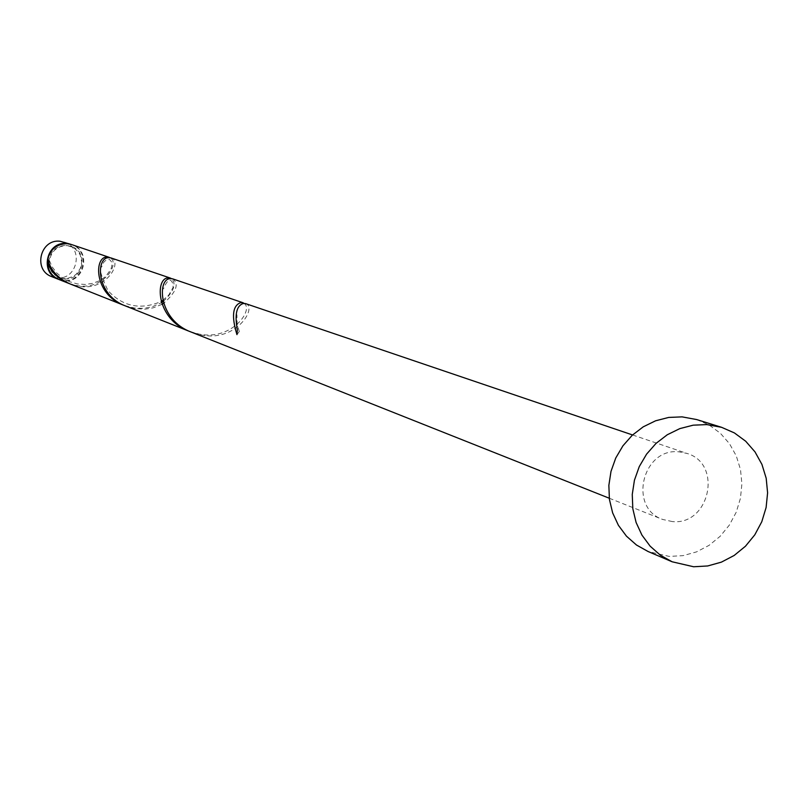 <?xml version="1.0" encoding="UTF-8"?>
<svg xmlns="http://www.w3.org/2000/svg" width="808" height="808" viewBox="0 0 808 808"><rect width="100%" height="100%" fill="white"/><g stroke="black" fill="none" stroke-linecap="round" stroke-linejoin="round"><path stroke-width="0.61" stroke-dasharray="4.04 3.03" d="M64.438 242.137C84.133 247.814 77.437 280.235 57.085 277.851L51.742 276.639M58.651 279.376L63.711 280.477C84.052 282.861 91.041 250.581 71.488 244.531M48.702 262.408L49.278 266.549L51.601 271.589L54.348 274.69L59.045 277.538L63.852 278.629L67.246 278.518L73.619 276.215L76.326 274.124L80.245 268.529L81.275 265.256L81.638 261.832L80.265 255.166L78.598 252.197L73.659 247.602L66.519 245.349C55.782 245.824 49.843 251.47 48.702 262.307M47.824 259.105L49.409 261.075C49.237 268.963 52.672 274.538 59.711 277.8L64.529 278.891C83.012 281.053 89.133 251.611 71.266 246.41L67.185 245.582C57.136 245.874 51.217 251.036 49.409 261.075L48.722 262.388M696.637 419.554L709.222 425.059L720.332 433.219L729.483 443.673L736.31 455.964L740.502 469.559L741.895 483.891L740.441 498.324L736.199 512.252L729.341 525.089L720.17 536.28L709.081 545.339L696.516 551.894L683.043 555.641L669.226 556.409L648.056 551.5M245.47 303.576C257.752 306.717 236.805 342.38 201.273 334.966L191.385 332.139M672.418 521.594L662.651 519.443C628.079 507.727 642.4 447.763 678.831 451.824L686.962 453.419C722.897 463.711 709.687 525.483 672.418 521.594M58.984 279.517L64.377 280.74C84.941 283.143 91.708 250.369 71.821 244.642M69.205 283.568L76.356 285.487C103.949 291.031 120.675 262.61 109.908 257.671M110.847 257.883C123.048 261.125 106.979 291.93 78.022 286.153L70.023 283.901M124.826 305.676L134.916 308.131L143.824 308.323L152.268 306.757L161.438 302.697M161.984 304.333L153.116 307.858L145.107 309.151L134.633 308.575L125.775 306.06M190.254 331.674L198.96 334.058C232.068 341.016 253.975 309.464 244.117 303.384M163.064 301.626C173.993 291.415 176.76 283.729 171.347 278.568M172.458 278.79C179.477 283.659 176.508 291.87 163.559 303.424M236.956 334.633L239.279 331.553L237.36 329.886M59.045 277.538L59.711 277.8M609.272 498.233L662.651 519.443M632.563 434.957L686.962 453.419M70.589 246.177L71.266 246.41M49.369 260.519L52.156 266.872L56.661 272.882L62.691 278.013L69.781 281.78L77.427 283.941L85.254 284.456L92.758 283.345L99.879 280.578L105.565 276.589L110.908 269.286L111.868 265.913L111.615 262.014L109.656 259.57L106.454 259.762L103.818 262.166L101.737 266.852C98.808 267.913 100.879 275.811 107.929 290.537C122.755 306.606 140.471 310.272 161.095 301.525M239.279 331.553L237.118 323.776L236.936 314.847M162.782 300.435L168.983 294.708L172.286 288.779C174.882 287.416 170.983 270.306 163.529 288.789"/><path stroke-width="1.21" d="M58.317 279.255L51.742 276.639C32.835 270.165 40.137 238.835 60.004 241.238L71.144 244.41L66.66 243.501C46.611 241.077 39.239 272.72 58.317 279.255L58.651 279.376M672.105 561.772L648.056 551.5L636.482 545.016L626.463 536.169L618.403 525.311L612.646 512.888L609.414 499.384L608.858 485.366L611 471.387L615.746 458.025L622.918 445.834L632.199 435.29L643.229 426.836L655.561 420.806L668.67 417.433L682.043 416.867L696.637 419.554L721.605 427.321L734.401 432.926L745.693 441.229L754.995 451.874L761.924 464.388L766.186 478.245L767.6 492.829L766.105 507.535L761.782 521.736L754.803 534.815L745.471 546.218L734.169 555.46L721.403 562.136L707.687 565.964L693.628 566.761L672.105 561.772L660.328 555.177L650.137 546.168L641.946 535.118L636.098 522.463L632.815 508.707L632.26 494.425L634.442 480.184L639.28 466.57L646.582 454.136L656.035 443.39L667.267 434.765L679.811 428.614L693.153 425.18L706.758 424.584L721.605 427.321M609.272 498.233L191.385 332.139C158.085 319.948 157.207 279.174 170.013 278.669L172.458 278.79L242.935 302.717L240.562 302.677C232.593 305.737 231.391 316.382 236.956 334.633L237.36 329.886C234.562 314.595 236.471 305.818 243.097 303.545L245.47 303.576L632.563 434.957M48.722 262.388L47.52 262.802C48.046 270.72 51.864 276.296 58.984 279.517L69.205 283.568M47.52 262.802C51.066 271.892 58.025 278.709 68.377 283.255M123.856 305.303L70.023 283.901C57.711 278.245 50.308 269.973 47.824 259.105C50.52 248.995 57.025 243.864 67.337 243.733L71.821 244.642L109.04 257.267L106.575 257.085C93.95 257.277 94.082 294.435 123.856 305.303L124.826 305.676M189.112 331.24L125.775 306.06C95.879 295.152 95.758 257.893 108.383 257.702L110.847 257.883L170.337 278.073L167.882 277.952C155.075 278.447 155.954 319.099 189.112 331.24L190.254 331.674M109.908 257.671L109.04 257.267M161.438 302.697L163.064 301.626M171.347 278.568L170.337 278.073M163.559 303.424L161.984 304.333M244.117 303.384L242.935 302.717M161.095 301.525L162.782 300.435"/></g></svg>

